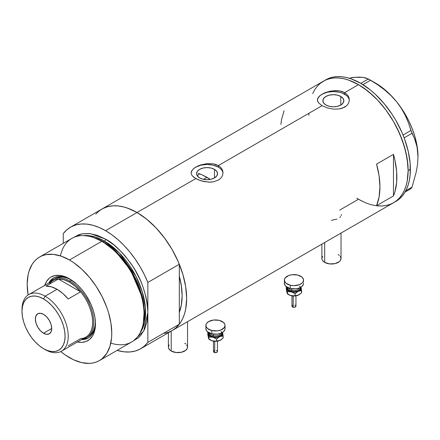 <?xml version="1.0" encoding="UTF-8"?>
<svg xmlns="http://www.w3.org/2000/svg" width="440" height="440" viewBox="0 0 440 440"><rect width="100%" height="100%" fill="white"/><g stroke="black" fill="none" stroke-linecap="round" stroke-linejoin="round"><path stroke-width="0.66" d="M324.682 242.506L324.682 262.394A9.57 5.522 0 0 0 335.11 263.593A9.57 5.522 0 0 0 341.017 258.489L340.291 260.607L339.405 261.558L335.11 263.593L329.582 263.906L324.682 262.394L324.682 242.506M171.198 331.117L171.198 351.01A9.57 5.522 0 0 0 181.627 352.209A9.57 5.522 0 0 0 187.534 347.105L187.352 348.183L185.922 350.174L181.627 352.209L176.099 352.523L171.198 351.01L171.198 331.117M214.478 169.367L214.478 177.936L211.073 179.251L207.059 179.713L203.044 179.251L199.639 177.936A10.494 6.061 180 0 1 196.565 173.652A10.494 6.061 180 0 1 203.044 168.053A10.494 6.061 180 0 1 214.478 169.367L216.755 171.331L217.553 173.652L216.755 175.972L214.478 177.936L214.478 169.367A10.494 6.061 180 0 1 217.553 173.652A10.494 6.061 180 0 1 211.073 179.251A10.494 6.061 180 0 1 199.639 177.936L197.362 175.972L196.565 173.652L197.362 171.331L199.639 169.367L203.044 168.053L207.059 167.59L211.073 168.053L214.478 169.367M197.318 175.648L199.529 173.789L197.225 175.769M340.786 96.448L340.786 105.012L337.381 106.326L333.366 106.788L329.351 106.326L325.947 105.012A10.494 6.061 180 0 1 322.872 100.733A10.494 6.061 180 0 1 329.351 95.134A10.494 6.061 180 0 1 340.786 96.448L343.057 98.412L343.86 100.733L343.057 103.048L340.786 105.012L340.786 96.448A10.494 6.061 180 0 1 343.86 100.733A10.494 6.061 180 0 1 337.381 106.326A10.494 6.061 180 0 1 325.947 105.012L323.67 103.048L322.872 100.733L323.67 98.412L325.947 96.448L329.351 95.134L333.366 94.672L337.381 95.134L340.786 96.448M318.626 96.927L320.106 95.491L324.517 92.945L330.264 91.168L336.468 90.596L339.46 90.877L344.641 92.659L358.512 84.651L363.374 87.731L372.917 95.431L377.504 99.974L386.078 110.22L393.597 121.688L396.869 127.743L402.276 140.201L405.993 152.724L407.891 164.84L408.133 170.594L407.182 181.22L405.993 185.994L404.355 190.339L402.276 194.222L399.768 197.599L396.869 200.437L393.597 202.714A70.175 40.513 -120 0 0 404.355 146.487A70.175 40.513 -120 0 0 358.512 84.651L344.641 92.659L346.632 94.116L348.101 95.865L349.008 97.84L349.311 99.913L349.008 101.992L348.101 103.961L346.632 105.721L342.221 108.268L339.455 108.955L333.372 109.12L327.277 107.899L322.086 105.677L318.62 102.894L317.493 100.661L317.724 98.401L320.106 95.491L324.517 92.945L327.283 91.933L334.923 90.602L339.46 90.877L342.221 91.564L344.641 92.659L344.641 94.221A15.95 9.207 0 0 0 327.618 92.142A15.95 9.207 0 0 0 317.433 100.287M349.3 100.353A15.95 9.207 0 0 0 344.641 94.221L344.641 92.659L346.632 94.116L348.101 95.865L349.008 97.84L349.311 99.913L349.008 101.992L348.101 103.961L346.632 105.721L344.636 107.179L339.455 108.955L333.372 109.12L327.277 107.899L322.086 105.677L218.339 165.578L220.33 167.041L221.799 168.79L222.706 170.759L223.009 172.832L222.701 174.911L221.799 176.886L220.325 178.64L218.334 180.103L213.153 181.874L210.161 182.155L203.951 181.577L198.204 179.806L193.787 177.254L192.313 175.819L191.417 174.334L191.109 172.827L191.417 171.325L193.804 168.41L198.215 165.869L200.976 164.852L207.07 163.625L213.158 163.796L218.339 165.578L322.086 105.677L318.62 102.894L317.719 101.415L317.416 99.908L317.724 98.401M193.804 168.41L198.215 165.869L200.976 164.852L207.07 163.625L213.158 163.796L215.914 164.489L218.339 165.578L218.339 167.139A15.95 9.207 0 0 0 201.316 165.061A15.95 9.207 0 0 0 191.131 173.206M222.992 173.272A15.95 9.207 0 0 0 218.339 167.139L218.339 165.578L220.33 167.041L221.799 168.79L222.706 170.759L223.009 172.832L222.701 174.911L221.799 176.886L220.325 178.64L218.334 180.103L213.153 181.874L208.615 182.144L200.976 180.818L195.784 178.602L137.027 212.52L195.784 178.602L192.313 175.819L191.417 174.334L191.109 172.827L191.417 171.325M95.772 214.165L98.67 211.327L101.943 209.044A70.175 40.513 60 0 1 137.027 212.52A70.175 40.513 60 0 1 182.87 274.357A70.175 40.513 60 0 1 172.112 330.589L168.504 332.283L164.593 333.372M393.47 154.357A70.175 40.513 60 0 1 393.47 195.943L376.558 205.711A70.175 40.513 -120 0 0 376.558 164.12L393.47 154.357L393.47 195.943L376.558 205.711L379.088 196.955L379.94 186.868L379.088 175.797L376.558 164.12L393.47 154.357L394.944 160.243L396.644 171.666L396.644 182.292L394.944 191.752L393.47 195.943L393.47 154.357M358.512 199.243L363.374 201.773L358.512 199.243L339.719 210.095M394.708 202.031A70.175 40.513 -120 0 0 395.857 201.416A70.175 40.513 -120 0 0 410.388 169.29L408.133 170.594L407.182 158.862L404.355 146.487L399.768 133.93L393.597 121.688L386.078 110.22L377.504 99.974L368.192 91.339L358.512 84.651A70.175 40.513 -120 0 0 323.428 81.175L327.036 79.481L330.946 78.386L335.12 77.908L339.526 78.045L344.108 78.799L348.832 80.163L358.512 84.651L348.832 80.163L344.108 78.799L339.526 78.045L335.12 77.908L330.946 78.386L327.036 79.481L323.428 81.175A70.175 40.513 60 0 1 377.504 99.974A70.175 40.513 60 0 1 408.133 170.594A70.175 40.513 60 0 1 393.597 202.714L389.989 204.407L386.078 205.502L381.904 205.981L377.504 205.843L381.904 205.981L386.078 205.502L389.989 204.407L393.597 202.714A70.175 40.513 60 0 1 356.769 198.198M349.514 78.216L354.145 77.319L351.379 77.616L358.93 77.094L362.841 77.341L368.368 78.958L360.767 83.347L370.447 90.035L375.172 94.127L384.159 103.615L392.249 114.526L395.857 120.384L402.028 132.633L404.531 138.897L408.254 151.426L410.152 163.537L410.152 174.768L409.437 179.916L408.254 184.69L406.61 189.035L404.531 192.918L402.028 196.295L399.124 199.133L393.597 202.714L396.869 200.437L399.768 197.599L402.276 194.222L404.355 190.339L405.993 185.994L407.182 181.22L408.133 170.594L410.388 169.29A70.175 40.513 -120 0 0 379.759 98.67A70.175 40.513 -120 0 0 325.683 79.871L320.155 83.451L317.257 86.295L314.754 89.672L312.67 93.55L314.754 89.672L317.257 86.295L320.155 83.451L323.428 81.175L101.943 209.044L105.55 207.356L109.461 206.261L113.636 205.782L118.041 205.92L122.623 206.674L127.347 208.032L137.027 212.52L146.707 219.214L156.019 227.843L164.593 238.095L172.117 249.563L178.282 261.805L182.87 274.357L185.697 286.737L186.648 298.463L185.697 309.095L184.509 313.863L182.87 318.214L180.791 322.091L178.282 325.468L175.384 328.312L172.117 330.589A70.175 40.513 -120 0 0 179.316 324.203L179.316 312.361L181.269 305.525L182.138 295.861L181.269 285.197L179.316 276.106A63.794 36.834 60 0 1 179.316 312.361L179.316 324.203L147.857 342.37A70.175 40.513 60 0 1 140.651 348.755A70.175 40.513 60 0 1 117.112 350.372L124.091 351.83L129.795 351.973L135.108 351.076L139.937 349.151L144.21 346.236L147.857 342.37L147.857 282.425L144.21 274.357L139.937 266.503L135.108 259.001L129.795 251.972L124.091 245.526L118.085 239.767L111.876 234.795L105.567 230.687L137.027 212.52A70.175 40.513 -120 0 0 101.943 209.044L70.477 227.211A70.175 40.513 60 0 1 105.567 230.687L99.253 227.507L93.043 225.313L87.038 224.136L81.334 223.993L76.021 224.889L71.192 226.815L66.919 229.73L63.272 233.596A70.175 40.513 60 0 1 70.477 227.211M284.081 110.732L281.551 119.488L280.913 124.383M222.701 171.853L221.793 170.126M220.319 168.537L218.339 167.139L213.164 165.143L207.059 164.445L200.954 165.143L195.784 167.139L193.798 168.537M192.324 170.126L191.417 171.853M349.008 98.934L348.101 97.207M346.627 95.612L342.227 93.076L339.466 92.224L333.366 91.52L327.261 92.224L322.086 94.221L320.106 95.612M318.632 97.207L317.724 98.934M341.413 214.577L341.226 215.584M339.735 217.503L340.659 216.573M331.447 220.33L336.98 219.093M168.394 332.739L168.394 347.105A9.57 5.522 0 0 0 171.198 351.01L170.005 350.174L168.581 348.183L168.394 347.105L169.125 344.988M184.729 343.195L185.922 344.036M186.808 344.988L187.534 347.105L187.534 321.69M321.877 244.123L321.877 258.489A9.57 5.522 0 0 0 324.682 262.394L322.608 260.607L322.064 259.567L321.877 258.489L322.608 256.377M338.212 254.584L339.405 255.42M340.291 256.377L341.017 258.489L341.017 233.073M308.924 115.33A70.175 40.513 60 0 1 308.891 113.295M405.031 192.093L410.938 188.683L405.031 192.093M359.139 77.358L354.145 77.319L362.841 77.341L365.954 77.99L370.557 80.223L362.912 84.634L370.557 80.223L377.784 84.821L384.626 89.898L390.984 95.563L396.715 101.893L401.5 108.62L405.416 115.715L408.524 123.046L410.938 130.46L403.035 135.025L410.938 130.46L414.447 138.309L416.35 143.902L417.571 150.024L418 156.756L417.571 164.027L416.345 171.551L412.033 187.127L405.785 190.729L412.033 187.127L410.938 188.683L412.033 187.127L416.345 171.551L417.571 164.027L418 156.756A60.203 34.76 -120 0 0 396.715 101.893L401.5 108.62L405.416 115.715L408.524 123.046L412.033 133.276L414.447 138.309L417.054 146.889L418 157.157M404.135 137.841L412.033 133.276L404.135 137.841M325.683 79.871L329.291 78.177L333.201 77.088L337.375 76.609L341.781 76.747L346.363 77.495L351.087 78.859L360.767 83.347L368.368 78.958L377.784 84.821L384.626 89.898L390.984 95.563L396.715 101.893A60.203 34.76 -120 0 0 375.43 83.022L380.985 86.647L386.447 91.058L391.721 96.168L396.715 101.893L401.346 108.141L405.532 114.796L409.2 121.754L412.297 128.887L414.761 136.076L416.548 143.198L417.637 150.128L418 156.756A60.203 34.76 -120 0 1 418 156.987M70.219 279.246A34.689 20.026 -120 0 0 48.802 283.002A34.689 20.026 60 0 1 53.598 277.932A34.689 20.026 60 0 1 70.219 279.246M44.726 285.357A36.762 21.225 60 0 1 69.476 278.801L77.022 284.449L81.73 289.421L85.965 295.136L91.091 304.618L93.495 311.195L94.974 317.68L95.469 323.824L94.974 329.395L93.495 334.169L92.4 336.204L89.573 339.46L85.965 341.539L81.73 342.364L77.022 341.897M71.731 280.17L67.111 278.025L62.673 277.019L58.575 277.184L54.989 278.509A33.489 19.338 60 0 1 71.258 279.901M53.999 277.712A34.689 20.026 -120 0 0 49.588 282.546L52.773 278.603M172.079 330.611L175.67 328.07L179.316 324.203L147.857 342.37L147.857 312.4C146.839 294.25 141.202 277.97 130.939 263.565C121.374 250.883 112.915 242.743 105.567 239.151A1.595 0.918 -60 0 1 104.434 241.104A1.595 0.918 120 0 0 105.567 239.151L97.312 235.323L89.38 233.525L82.071 233.816L78.738 234.746L73.821 237.391L81.989 233.833L90.486 233.657L105.567 239.151L113.817 244.855L121.748 252.214L125.499 256.427L132.391 265.721L135.465 270.716L140.729 281.155L142.863 286.495L146.031 297.171L147.043 302.401L147.857 312.4L147.857 282.425L179.316 264.264L179.316 276.106A63.794 36.834 60 0 1 179.316 312.361L179.316 264.264A70.175 40.513 -120 0 0 137.027 212.52L105.567 230.687A70.175 40.513 60 0 1 147.857 282.425L179.316 264.264L175.67 256.19L171.402 248.341L166.568 240.84L161.26 233.805L155.551 227.359L149.551 221.606L143.341 216.629L137.027 212.52L130.719 209.341L124.509 207.147L118.503 205.97L112.8 205.827L107.487 206.729L102.658 208.648M198.149 173.283L202.527 175.06L210.265 179.421A63.794 36.834 -120 0 0 206.948 177.364L203.5 179.35L206.948 177.364A63.794 36.834 -120 0 0 199.529 173.789M143.099 324.33L143.33 323.224A58.8 33.952 -120 0 0 102.685 241.632L101.761 241.346A59.807 34.529 60 0 1 143.099 324.33A59.807 34.529 60 0 1 110.792 343.101M103.23 241.802L116.166 251.674L130.796 269.951L142.153 296.346L144.326 310.365L143.402 322.894A58.212 33.611 60 0 0 103.23 241.802L104.434 241.104L119.433 253.028L135.911 276.172L142.23 291.621L145.409 307.752L144.601 322.229L140.025 333.064A58.212 33.611 -120 0 0 140.113 285.527A58.212 33.611 -120 0 0 104.434 241.104L103.23 241.802A58.212 33.611 60 0 0 94.248 237.76L103.23 241.802A0.797 0.462 -60 0 1 103.081 241.863M143.215 323.774L144.21 311.124L142.06 296.94L130.603 270.177L115.786 251.642L102.685 241.632L93.396 237.485M104.434 241.104L94.798 236.858L83.749 235.598A58.212 33.611 -120 0 1 104.434 241.104M99.38 360.613L131.665 341.974A59.807 34.529 -120 0 0 140.828 294.052A59.807 34.529 -120 0 0 101.761 241.346L69.476 259.985A59.807 34.529 60 0 1 108.548 312.686A59.807 34.529 60 0 1 99.38 360.613A59.807 34.529 60 0 1 69.476 357.649A59.807 34.529 60 0 1 60.759 351.571L65.335 355.02L73.623 359.81L81.752 362.637L89.413 363.391L92.972 362.984L96.305 362.054L99.38 360.613L102.168 358.672L106.772 353.37L109.945 346.357L111.562 337.904L111.766 333.234L110.952 323.235L108.548 312.686L106.772 307.329L102.168 296.714L96.305 286.561L89.413 277.261L81.752 269.176L73.623 262.614L69.476 259.985L101.761 241.346A59.807 34.529 -120 0 0 71.858 238.387L39.573 257.026A59.807 34.529 60 0 1 69.476 259.985L61.226 256.163L53.295 254.359L45.98 254.65L42.647 255.58L39.573 257.026L36.79 258.968L34.315 261.388L32.181 264.264L29.007 271.277L28 275.346L27.187 284.4L28.094 294.993A59.807 34.529 60 0 1 39.573 257.026M63.272 233.596L63.272 243.342L63.272 233.596M147.857 312.4L147.043 321.459L144.634 329.225L140.729 335.412L138.254 337.838L133.507 340.769L143.743 331.029L147.857 312.4M179.316 276.106L179.316 312.361L181.429 304.656L182.138 295.861L181.429 286.242L179.316 276.106M44.605 285.742L46.552 281.435L49.385 278.173L51.095 276.98L55.033 275.523L59.532 275.341L61.93 275.737L69.476 278.801A36.762 21.225 60 0 1 95.469 323.824A36.762 21.225 60 0 1 77.424 341.985M60.445 255.899A59.807 34.529 60 0 1 92.851 237.303A59.807 34.529 60 0 1 101.761 241.346L102.685 241.632A58.8 33.952 -120 0 0 93.929 237.655L92.851 237.303M87.291 338.393L82.286 339.174A34.689 20.026 -120 0 0 88.677 337.777M95.458 322.96A34.689 20.026 60 0 1 88.286 338.014A34.689 20.026 60 0 1 81.493 339.631A34.689 20.026 -120 0 0 95.458 322.96M95.414 321.189L94.958 326.26L93.61 330.611L91.421 334.076L88.479 336.518A33.489 19.338 60 0 1 87.609 336.974M95.409 321.734A33.489 19.338 60 0 1 88.479 336.518L86.785 337.497A33.489 19.338 60 0 1 82.753 338.905A33.489 19.338 -120 0 0 92.78 313.973A33.489 19.338 -120 0 0 70.043 281.144L69.476 282.123A32.692 18.876 60 0 1 80.586 291.819L68.178 298.98A32.692 18.876 -120 0 0 57.074 289.284L45.117 296.186L43.538 298.92A30.459 17.589 60 0 1 65.082 336.226A30.459 17.589 60 0 1 43.538 348.667L45.117 349.575A32.692 18.876 -120 0 0 68.239 336.226A32.692 18.876 -120 0 0 45.117 296.186A32.692 18.876 60 0 1 66.479 324.995A32.692 18.876 60 0 1 61.468 351.197A32.692 18.876 60 0 1 45.117 349.575L43.538 348.667L47.74 350.614L51.783 351.533L55.506 351.384L58.767 350.174L61.452 347.952L63.437 344.8L64.663 340.841L65.082 336.226L64.663 331.139L63.437 325.765L61.452 320.315L58.767 315.002L55.506 310.019L51.783 305.575L47.74 301.824L43.538 298.92L39.336 296.973L35.299 296.054L31.576 296.202L28.309 297.413L25.63 299.635L23.639 302.786L22.413 306.746L22 311.355L22.413 316.448L23.639 321.822L25.63 327.272L28.309 332.585L31.576 337.562L35.299 342.012L39.336 345.763L43.538 348.667A30.459 17.589 60 0 1 43.538 348.661A30.459 17.589 60 0 1 22 311.355A30.459 17.589 60 0 1 43.538 298.92L45.117 296.186L57.074 289.284A32.692 18.876 -120 0 0 45.964 286.154L58.372 278.993L80.586 291.819A32.692 18.876 60 0 1 92.598 322.163A32.692 18.876 60 0 1 80.586 338.641L68.178 345.802M43.538 333.234A11.561 6.677 60 0 1 35.987 323.043A11.561 6.677 60 0 1 37.758 313.781A11.561 6.677 60 0 1 43.538 314.353L46.668 316.877L49.319 320.452L51.095 324.539L51.717 328.515L43.538 333.234L40.409 330.709L37.758 327.129L35.987 323.043L35.365 319.072L35.987 315.821L37.758 313.781L40.409 313.264L43.538 314.353A11.561 6.677 60 0 1 51.095 324.539A11.561 6.677 60 0 1 49.319 333.806L46.668 334.323L43.538 333.234L51.717 328.515L51.095 331.766L49.319 333.806A11.561 6.677 60 0 1 43.538 333.234M61.468 351.197L85.822 337.134A32.692 18.876 -120 0 0 80.586 291.819L75.213 286.264L69.476 282.123L63.745 279.648L58.372 278.993A32.692 18.876 60 0 1 69.476 282.123L70.043 281.144A33.489 19.338 60 0 1 91.922 310.657A33.489 19.338 60 0 1 86.785 337.497M71.693 280.192L70.043 281.144L71.693 280.192M50.061 282.277A33.489 19.338 60 0 1 53.295 279.488A33.489 19.338 60 0 1 70.043 281.144A33.489 19.338 -120 0 0 50.061 282.277M49.203 284.284A32.692 18.876 60 0 1 58.372 278.993A32.692 18.876 -120 0 0 53.13 280.506L28.771 294.569A32.692 18.876 60 0 1 45.117 296.186A32.692 18.876 -120 0 0 22 309.534L22 311.355M22.017 310.47A32.692 18.876 60 0 1 28.771 294.569M80.586 291.819L68.178 298.98L62.805 293.43L57.074 289.284L51.337 286.809L45.964 286.154L58.372 278.993L80.586 291.819M293.189 296.17L293.189 307.247A1.991 1.149 -0 0 0 295.944 306.185L295.059 307.137L293.189 307.247L293.189 296.17M288.37 287.298A5.583 3.223 0 0 0 291.819 290.279L291.511 291.357A6.38 3.685 180 0 1 287.611 287.534M288.475 287.925A5.583 3.223 0 0 0 291.819 290.279L291.819 288.777L291.819 290.279A5.583 3.223 -0 0 0 299.425 287.925M290.29 285.241L290.29 288.497A9.57 5.522 -0 0 0 303.518 283.393L303.336 284.471L301.911 286.462L299.272 287.986L295.823 288.811L290.29 288.497L290.29 285.241A9.57 5.522 180 0 1 284.383 280.137A9.57 5.522 180 0 1 297.611 275.033A9.57 5.522 180 0 1 303.518 280.137A9.57 5.522 180 0 1 290.29 285.241L285.995 283.212L284.565 281.221L284.565 279.065L285.109 278.025L288.629 275.545L292.077 274.72L297.611 275.033L301.906 277.068L303.336 279.059L303.336 281.215L302.791 282.249L301.911 283.206L299.272 284.73L293.953 285.665L290.29 285.241M300.883 286.88L300.883 289.025L299.645 290.472L296.698 291.781L293.953 292.094L291.209 291.781L288.261 290.477L287.018 289.025L287.018 286.88M287.694 287.232L287.694 288.673L288.645 289.999L291.511 291.357L293.953 291.638L297.495 291.016L299.255 289.999L300.207 288.668L300.207 287.232M284.383 283.393A9.57 5.522 0 0 0 290.29 288.497L287.188 287.304L285.109 285.511L284.383 283.399L284.383 280.137M303.336 282.315L303.518 280.137M299.53 286.171A6.38 3.685 180 0 1 298.711 290.406A6.38 3.685 180 0 1 291.511 291.357L291.819 290.279A5.583 3.223 -0 0 0 299.123 288.514M287.018 292.93L286.291 289.124L286.291 287.029L286.836 288.497A7.178 4.142 180 0 1 286.913 287.139M300.988 287.139A7.178 4.142 180 0 1 301.065 287.408L301.609 292.782L299.184 294.695L297.473 295.455L295.036 295.697L295.036 293.601L295.036 295.697L293.178 295.906L291.209 295.686L288.877 294.789A7.178 4.142 0 0 0 291.209 295.686A7.178 4.142 0 0 0 298.32 295.147L293.178 295.906L290.208 295.383L287.381 293.865L287.381 291.775L291.209 291.781L295.036 293.601L298.32 291.236L301.609 290.686L301.065 287.408A7.178 4.142 180 0 1 298.32 291.236A7.178 4.142 180 0 1 291.209 291.781L295.036 293.601L298.32 291.236L301.609 290.686L301.609 292.782L298.32 295.147A7.178 4.142 -0 0 0 299.024 294.789L294.888 295.966L290.208 295.383L287.117 293.37L286.291 287.029L287.381 291.775L291.209 291.781A7.178 4.142 180 0 1 286.836 288.497L287.381 293.865L286.776 291.858M301.065 287.408L300.927 286.858L301.065 287.408M300.581 290.274L300.883 290.785M288.706 294.685A7.178 4.142 0 0 0 288.877 294.789L288.261 294.382M287.018 290.785L287.32 290.274M288.084 291.187L287.969 291.858M295.499 293.123L295.922 293.32M295.02 295.95L293.953 296.076M293.409 296.043L291.984 295.845M293.403 292.881L293.948 292.853M295.059 293.507L294.712 293.398M291.957 306.185A1.991 1.149 0 0 0 293.189 307.247L291.957 306.185L291.957 295.84M291.995 305.959L292.292 305.541M292.54 305.371L293.189 305.118M294.712 305.118L295.059 305.223M295.361 305.371L295.944 306.18L295.944 295.84M214.698 341.484L214.698 352.561A1.991 1.149 -0 0 0 217.454 351.5L216.568 352.457L214.698 352.561L214.698 341.484M209.88 332.618A5.583 3.223 0 0 0 213.329 335.594L213.021 336.672A6.38 3.685 180 0 1 209.121 332.849M209.985 333.24A5.583 3.223 0 0 0 213.329 335.594L213.329 334.098L213.329 335.594A5.583 3.223 -0 0 0 220.935 333.24M211.805 330.561L211.805 333.817A9.57 5.522 -0 0 0 225.032 328.708L224.846 329.786L223.421 331.777L220.781 333.3L217.333 334.125L211.805 333.817L211.805 330.561A9.57 5.522 180 0 1 205.893 325.452A9.57 5.522 180 0 1 219.12 320.348A9.57 5.522 180 0 1 225.032 325.452A9.57 5.522 180 0 1 211.805 330.561L207.504 328.526L206.074 326.535L206.074 324.379L206.619 323.34L208.692 321.547L213.593 320.034L219.12 320.348L223.416 322.382L224.846 324.374L225.032 325.452L224.301 327.569L220.781 330.044L217.333 330.875L211.805 330.561M222.393 332.195L222.393 334.34L221.155 335.786L218.213 337.095L215.463 337.409L211.877 336.859L209.77 335.791L208.527 334.34L208.527 332.195M209.204 332.552L209.566 334.68L210.953 335.874L213.021 336.672L215.463 336.952L217.905 336.672L220.764 335.313L221.716 333.982L221.716 332.547M205.893 328.708A9.57 5.522 0 0 0 211.805 333.817L208.698 332.618L206.624 330.825L205.893 328.713L205.893 325.452M224.846 327.63L225.032 328.708L225.032 325.452M221.045 331.485A6.38 3.685 180 0 1 220.22 335.72A6.38 3.685 180 0 1 213.021 336.672L213.329 335.594A5.583 3.223 -0 0 0 220.632 333.828M208.527 338.25L207.801 334.439L207.801 332.343L208.346 333.812A7.178 4.142 180 0 1 208.423 332.453M222.497 332.453A7.178 4.142 180 0 1 222.574 332.723L223.119 338.096L220.693 340.01L218.983 340.775L216.546 341.011L216.546 338.916L216.546 341.011L214.687 341.22L212.718 341L210.386 340.104A7.178 4.142 0 0 0 212.718 341A7.178 4.142 0 0 0 219.83 340.461L214.687 341.22L211.717 340.698L208.89 339.18L208.89 337.09L212.718 337.095L216.546 338.916L219.83 336.556L223.119 336L222.574 332.723A7.178 4.142 180 0 1 219.83 336.556A7.178 4.142 180 0 1 212.718 337.095L216.546 338.916L219.83 336.556L223.119 336L223.119 338.096L219.83 340.461A7.178 4.142 -0 0 0 220.534 340.104A7.178 4.142 -0 0 0 220.556 340.093L216.403 341.281L211.717 340.698L208.626 338.685L207.801 332.343L208.89 337.09L212.718 337.095A7.178 4.142 180 0 1 208.346 333.812L208.89 339.18L208.285 337.178M222.574 332.723L222.437 332.178L222.574 332.723M222.09 335.588L222.393 336.1M210.215 340.005A7.178 4.142 0 0 0 210.386 340.104L209.77 339.697M208.527 336.105L208.83 335.588M209.594 336.501L209.479 337.178M217.008 338.437L217.431 338.641M216.53 341.264L215.463 341.391M214.918 341.358L213.494 341.159M214.918 338.201L215.463 338.168M216.568 338.822L216.222 338.712M213.466 351.5A1.991 1.149 0 0 0 214.698 352.561L213.466 351.5L213.466 341.154M213.505 351.274L213.802 350.861M214.049 350.686L214.698 350.433M216.222 350.433L216.568 350.543M216.871 350.686L217.454 351.5L217.454 341.154M393.597 202.714L140.651 348.755M375.43 83.022L369.474 79.585M295.916 295.845L292.699 296.076M288.877 294.789L288.459 294.547M217.426 341.159L214.209 341.391M210.386 340.104L209.968 339.861"/></g></svg>
